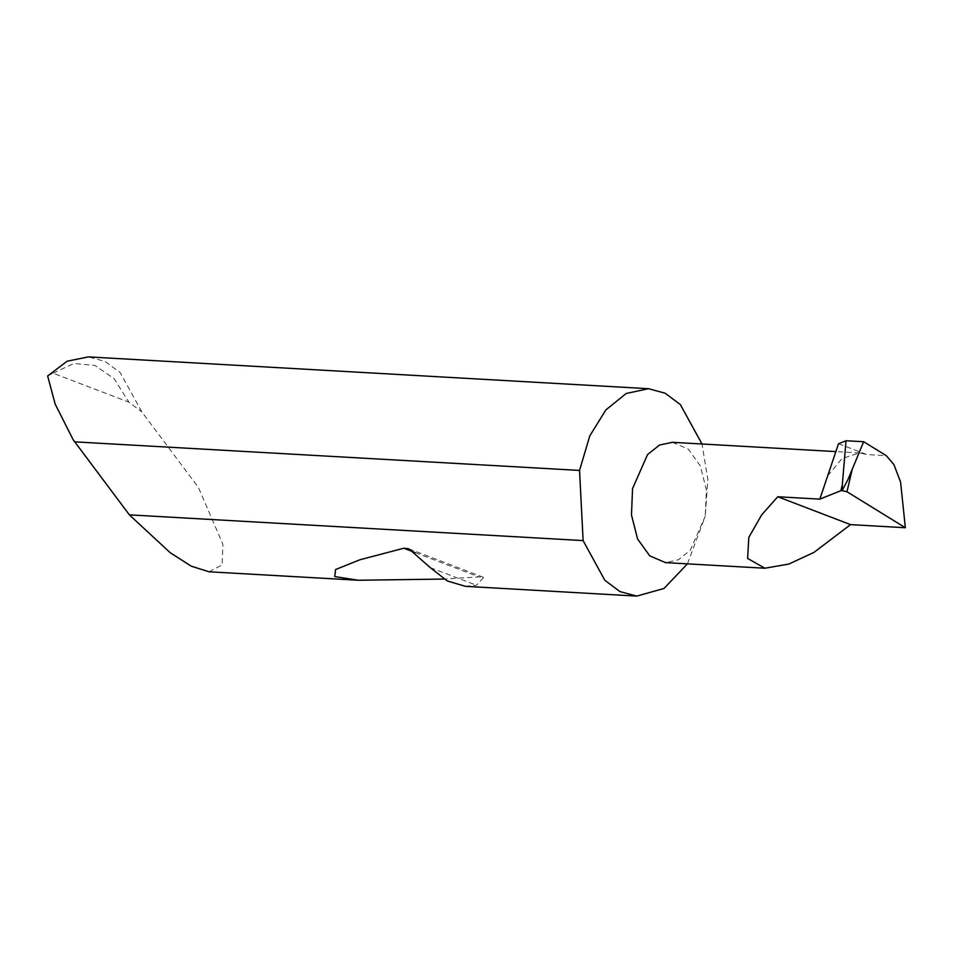 <?xml version="1.0" encoding="UTF-8"?>
<svg xmlns="http://www.w3.org/2000/svg" width="953" height="953" viewBox="0 0 953 953"><rect width="100%" height="100%" fill="white"/><g stroke="black" fill="none" stroke-linecap="round" stroke-linejoin="round"><path stroke-width="0.71" stroke-dasharray="4.76 3.57" d="M687.47 563.831L705.28 516.335L690.222 550.31L678.417 559.804L665.504 562.592M465.398 586.369L476.5 585.309L483.707 577.399L479.025 576.946L443.836 579.019M209.041 571.812L222.204 564.915L222.907 544.294L198.486 487.579L141.866 411.958L120.185 372.659L105.068 361.401L88.415 356.91M672.33 442.299L688.149 449.006L700.288 465.969L706.387 489.949L705.28 516.335L707.793 479.323L701.992 443.991M838.569 443.693L866.908 454.521L886.266 455.617M827.704 475.821L842.118 458.464L859.57 452.925L866.908 454.521M47.65 375.982L53.13 373.171L128.917 402.106L141.866 411.958M53.13 373.171L73.893 363.462L95.097 365.428L114.217 378.853L128.917 402.106M430.303 567.678L476.5 585.309M415.186 552.573L479.025 576.946M408.885 548.833L483.707 577.399M859.57 452.925L835.9 451.591"/><path stroke-width="1.43" d="M777.803 496.799L761.733 514.858L748.808 537.325L747.664 558.506L764.866 568.226L788.905 564.105L814.017 552.383L850.541 524.579L777.803 496.799L819.794 499.181L840.856 490.712L842.285 484.541L842.142 490.628L840.856 490.712M764.866 568.226L665.504 562.592L649.672 555.897L637.545 538.921L631.446 514.942L632.554 488.555L647.611 454.581L659.416 445.099L672.33 442.299L835.9 451.591M443.836 579.019L358.316 580.294L334.729 576.541L335.599 569.501L359.912 559.768L403.786 548.213L408.885 548.833L430.303 567.678L447.267 581.02L465.398 586.369L636.699 596.09L663.979 588.442L687.47 563.831M701.992 443.991L680.311 404.513L665.158 393.208L648.469 388.693L88.415 356.91L67.222 361.199L47.65 375.982L55.191 404.012L73.083 439.69L129.322 514.87L170.23 552.74L191.303 566.213L209.041 571.812L358.316 580.294M129.322 514.87L583.129 540.625L604.81 580.222L619.974 591.563L636.699 596.09M648.469 388.693L626.192 393.506L605.846 409.861L589.776 435.855L579.519 470.472L74.346 441.811M819.794 499.181L838.569 443.693L846.002 440.703L863.668 441.704L848.039 479.371L842.142 490.628L847.003 491.772L905.35 527.688L850.541 524.579M905.35 527.688L900.621 482.123L893.902 464.552L886.266 455.617L863.668 441.704M846.002 440.703L842.285 484.541M583.129 540.625L579.519 470.472M852.292 468.793L847.003 491.772M403.786 548.213L415.186 552.573"/></g></svg>
